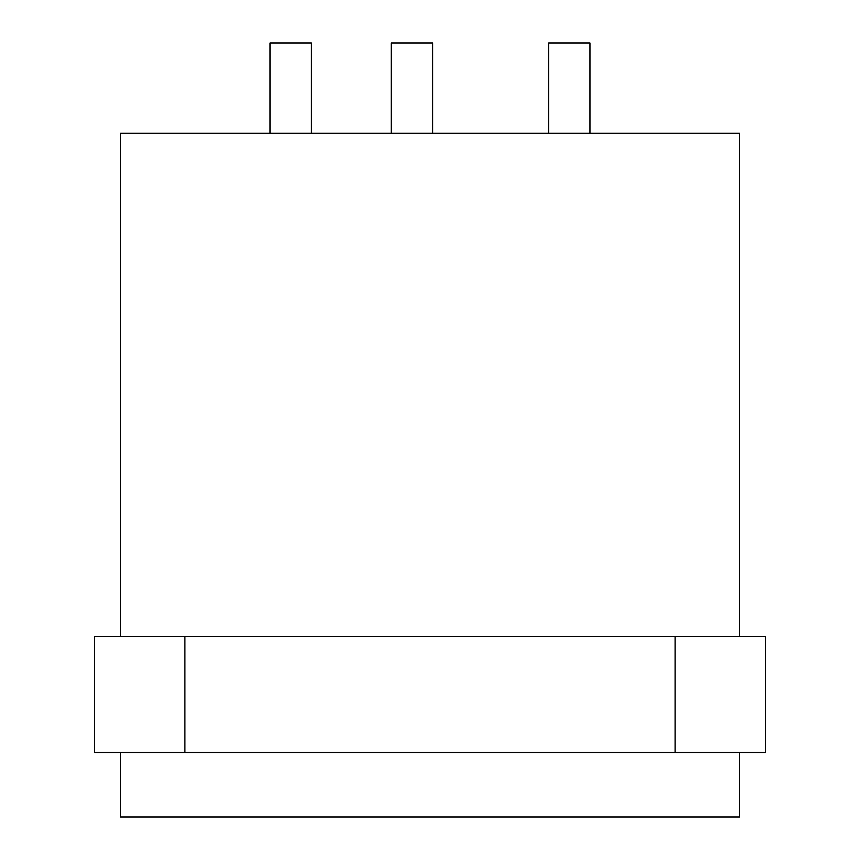 <?xml version="1.0" encoding="UTF-8"?>
<svg xmlns="http://www.w3.org/2000/svg" width="860" height="860" viewBox="0 0 860 860"><rect width="100%" height="100%" fill="white"/><g stroke="black" fill="none" stroke-linecap="round" stroke-linejoin="round"><path stroke-width="1.29" d="M120.4 636.4L120.4 133.3L739.6 133.3L739.6 636.4M675.1 752.5L765.4 752.5L765.4 636.4L94.6 636.4L94.6 752.5L675.1 752.5L675.1 636.4M739.6 752.5L739.6 817L120.4 817L120.4 752.5M391.3 133.3L391.3 43L432.58 43L432.58 133.3M270.04 133.3L270.04 43L311.32 43L311.32 133.3M548.68 133.3L548.68 43L589.96 43L589.96 133.3M184.9 752.5L184.9 636.4"/></g></svg>
